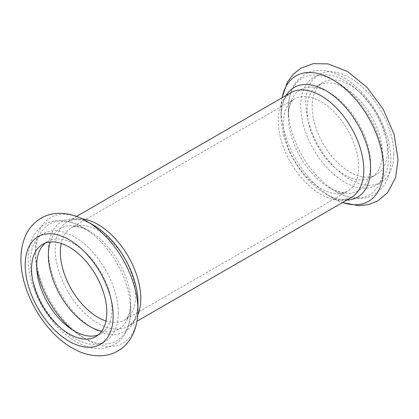 <?xml version="1.0" encoding="UTF-8"?>
<svg xmlns="http://www.w3.org/2000/svg" width="419" height="419" viewBox="0 0 419 419"><rect width="100%" height="100%" fill="white"/><g stroke="black" fill="none" stroke-linecap="round" stroke-linejoin="round"><path stroke-width="0.31" stroke-dasharray="2.1 1.57" d="M101.702 331.188A58.204 33.604 -120 0 0 130.686 302.523L130.686 309.976A67.328 38.873 -120 0 0 83.077 227.517A67.328 38.873 -120 0 0 36.725 268.275M98.24 334.922A53.239 30.739 -120 0 0 100.932 333.655A53.239 30.739 -120 0 0 111.957 309.285A53.239 30.739 -120 0 0 88.718 255.705A53.239 30.739 -120 0 0 47.693 241.444A53.239 30.739 -120 0 0 45.247 243.14M382.332 153.186A53.239 30.739 -120 0 0 359.093 99.607A53.239 30.739 -120 0 0 318.063 85.345A53.239 30.739 -120 0 0 318.063 146.818A53.239 30.739 -120 0 0 371.307 177.556A53.239 30.739 -120 0 0 382.332 153.186M387.465 150.222A53.239 30.739 -120 0 0 364.226 96.642A53.239 30.739 -120 0 0 323.201 82.381A53.239 30.739 -120 0 0 323.196 143.858A53.239 30.739 -120 0 0 376.44 174.597A53.239 30.739 -120 0 0 387.465 150.222M85.686 220.651A72.461 41.837 -120 0 0 35.474 251.599A72.461 41.837 -120 0 0 87.047 339.751A72.461 41.837 -120 0 0 137.945 309.976M82.213 218.849A60.498 34.929 -120 0 0 67.747 221.478L73.299 219.645C78.557 218.812 85.172 220.583 93.159 224.956A63.337 36.568 -120 0 0 48.374 250.813A63.337 36.568 -120 0 0 93.159 328.381A63.337 36.568 -120 0 0 137.945 302.523C137.736 311.626 135.96 318.246 132.614 322.379L128.251 326.27A60.498 34.929 -120 0 0 137.762 315.057M76.509 216.424L67.747 221.478A60.498 34.929 -120 0 0 67.747 291.341A60.498 34.929 -120 0 0 128.251 326.27L137.008 321.211M105.97 320.959A53.239 30.739 -120 0 0 124.621 319.98C126.192 318.838 127.208 317.759 127.669 316.738C128.79 314.968 129.654 312.249 130.267 308.583L130.686 302.523A58.204 33.604 -120 0 0 89.53 231.241A58.204 33.604 -120 0 0 50.212 242.009M72.209 329.737A67.328 38.873 -120 0 0 130.686 309.976C130.712 319.325 128.727 327.401 124.726 334.215C122.06 338.641 118.582 342.124 114.298 344.664L104.923 348.105C99.952 348.98 94.799 348.734 89.477 347.361C79.631 344.727 70.156 339.107 61.059 330.491C48.588 318.445 39.328 303.974 33.29 287.073C27.277 269.595 26.617 254.186 31.31 240.846C34.075 233.566 38.569 228.083 44.786 224.395C49.102 221.955 53.836 220.672 58.979 220.556C66.914 220.473 74.949 222.793 83.077 227.517L89.53 231.241L84.072 228.575C80.595 227.271 77.808 226.663 75.713 226.747C74.598 226.632 73.157 226.972 71.377 227.763L294.379 99.02C292.802 100.162 291.786 101.241 291.331 102.262C290.21 104.032 289.34 106.751 288.733 110.417L288.314 116.477L288.314 109.024C288.272 97.569 291.215 88.142 297.15 80.741L304.796 74.278C311.113 70.743 318.115 69.606 325.814 70.869C331.429 71.801 337.044 73.859 342.663 77.049C368.73 91.206 391.273 129.895 390.791 159.807C390.833 171.35 387.842 180.825 381.824 188.241L374.151 194.636C369.815 197.082 365.059 198.349 359.89 198.444C351.991 198.501 344.004 196.181 335.923 191.483A67.328 38.873 -120 0 0 383.532 163.997A67.328 38.873 -120 0 0 335.923 81.537A67.328 38.873 -120 0 0 288.314 109.024A67.328 38.873 -120 0 0 335.923 191.483L329.47 187.759A58.204 33.604 -120 0 0 370.621 163.997A58.204 33.604 -120 0 0 329.47 92.714A58.204 33.604 -120 0 0 288.314 116.477A58.204 33.604 -120 0 0 329.47 187.759L334.922 190.425C338.4 191.729 341.192 192.337 343.287 192.253C344.397 192.368 345.843 192.028 347.618 191.237A53.239 30.739 -120 0 0 358.643 166.862A53.239 30.739 -120 0 0 335.404 113.282A53.239 30.739 -120 0 0 294.379 99.02A53.239 30.739 -120 0 0 294.379 160.498A53.239 30.739 -120 0 0 347.618 191.237L124.621 319.98A53.239 30.739 -120 0 0 135.646 295.61A53.239 30.739 -120 0 0 112.407 242.03A53.239 30.739 -120 0 0 71.377 227.763A53.239 30.739 -120 0 0 61.205 243.423M118.289 312.941A62.195 35.908 -120 0 0 52.323 230.874A62.195 35.908 -120 0 0 52.323 318.833A62.195 35.908 -120 0 0 118.289 312.941M282.102 97.721A72.461 41.837 -120 0 0 281.055 109.024A72.461 41.837 -120 0 0 332.288 197.773A72.461 41.837 -120 0 0 342.601 202.513M393.797 153.878A62.195 35.908 -120 0 0 327.831 71.811A62.195 35.908 -120 0 0 327.831 159.77A62.195 35.908 -120 0 0 393.797 153.878M286.219 95.343A63.337 36.568 -120 0 0 281.055 116.477A63.337 36.568 -120 0 0 325.835 194.044A63.337 36.568 -120 0 0 346.717 200.135M281.987 97.789L281.055 109.024L281.055 116.477C281.259 107.374 283.035 100.754 286.387 96.621L290.749 92.73A60.498 34.929 -120 0 0 290.749 162.593A60.498 34.929 -120 0 0 351.248 197.522L345.696 199.355C340.443 200.188 333.823 198.417 325.835 194.044L332.288 197.773L342.491 202.576M388.664 156.842A62.195 35.908 -120 0 0 322.698 74.776A62.195 35.908 -120 0 0 322.698 162.734A62.195 35.908 -120 0 0 388.664 156.842M42.56 244.403L47.693 241.444M95.799 336.619L100.932 333.655M323.201 82.381L318.063 85.345M376.44 174.597L371.307 177.556"/><path stroke-width="0.63" d="M137.945 309.976C138.003 320.006 135.882 328.967 131.582 336.871C128.251 342.815 123.715 347.503 117.964 350.928C114.151 353.144 110.056 354.615 105.677 355.343C94.097 356.951 82.643 354.317 71.324 347.435C44.005 331.665 20.971 292.383 20.95 259.869C20.861 252.667 21.877 245.948 23.993 239.71C27.214 230.251 32.944 223.049 41.177 218.1C45.016 215.911 49.133 214.47 53.527 213.774C64.699 212.297 75.76 214.779 86.707 221.227L93.159 224.956A63.337 36.568 -120 0 1 137.945 302.523L137.945 309.976A72.461 41.837 -120 0 0 86.707 221.227A72.461 41.837 -120 0 0 85.686 220.651M45.247 243.14A53.239 30.739 -120 0 0 47.693 302.916A53.239 30.739 -120 0 0 98.24 334.922M106.824 312.249A53.239 30.739 -120 0 0 83.585 258.67A53.239 30.739 -120 0 0 42.56 244.403A53.239 30.739 -120 0 0 42.56 305.88A53.239 30.739 -120 0 0 95.799 336.619A53.239 30.739 -120 0 0 106.824 312.249M113.156 315.905A62.195 35.908 -120 0 0 47.19 233.839A62.195 35.908 -120 0 0 47.19 321.797A62.195 35.908 -120 0 0 113.156 315.905M137.762 315.057A60.498 34.929 -120 0 0 140.779 298.574A60.498 34.929 -120 0 0 82.213 218.849M50.212 242.009A58.204 33.604 -120 0 0 60.425 295.568A58.204 33.604 -120 0 0 101.702 331.188M61.205 243.423A53.239 30.739 -120 0 0 105.97 320.959M36.725 268.275A67.328 38.873 -120 0 0 72.209 329.737M342.601 202.513A72.461 41.837 -120 0 0 383.532 168.187A72.461 41.837 -120 0 0 337.473 82.737A72.461 41.837 -120 0 0 282.102 97.721M346.717 200.135A63.337 36.568 -120 0 0 370.621 168.187A63.337 36.568 -120 0 0 336.593 98.339A63.337 36.568 -120 0 0 286.219 95.343M137.008 321.211L351.248 197.522A60.498 34.929 -120 0 0 363.781 169.826A60.498 34.929 -120 0 0 337.368 108.94A60.498 34.929 -120 0 0 290.749 92.73L76.509 216.424M281.987 97.789L287.413 82.129L293.316 74.158L301.036 68.072L313.323 63.657L328.135 63.903L347.676 71.565L367.065 87.377L383.076 108.945L394.117 134.363L398.05 159.807L395.552 177.604L387.716 192.51L377.749 200.942L368.615 204.587L358.764 205.708L342.491 202.576"/></g></svg>
